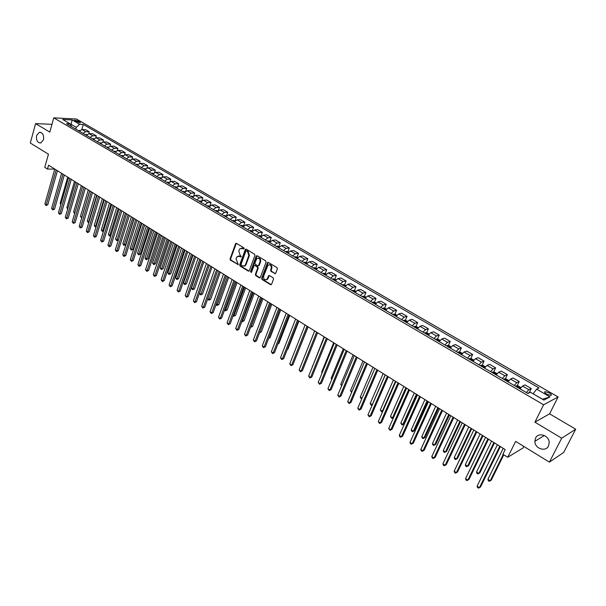 <?xml version="1.0" encoding="UTF-8"?>
<svg xmlns="http://www.w3.org/2000/svg" width="606" height="606" viewBox="0 0 606 606"><rect width="100%" height="100%" fill="white"/><g stroke="black" fill="none" stroke-linecap="round" stroke-linejoin="round"><path stroke-width="0.91" d="M244.135 248.695L243.854 247.809L236.438 243.377L235.704 243.43L230.045 258.921L230.431 260.179L238.317 264.617L235.992 258.876L237.204 256.467L241.294 256.558L240.059 255.088L238.802 251.051L239.256 249.786L240.044 248.611L244.135 248.695M535.553 438.115L534.863 441.304C534.681 448.523 545.65 452.341 548.513 445.971L549.21 442.516C549.119 435.297 538.264 431.866 535.553 438.115M36.595 135.57C36.042 140.395 37.451 142.857 40.814 142.971L43.496 139.759C44.056 134.971 42.67 132.494 39.329 132.328L36.595 135.57M549.233 392.908L545.089 391.65C544.143 392.037 544.696 392.893 546.748 394.203L550.899 395.468C551.854 395.074 551.293 394.226 549.233 392.908M274.692 273.647L275.745 273.23L277.374 268.897L276.965 267.594L268.382 262.466L267.541 262.572L261.648 278.207L262.05 279.487L270.541 284.684L271.586 284.275L273.541 279.078L273.132 277.79L269.473 275.571L268.617 275.685L266.981 279.351C264.602 280.366 263.481 279.321 263.618 276.215L267.905 265.276C270.291 264.307 271.405 265.36 271.246 268.45L270.617 270.14L271.018 271.435L275.427 273.639M51.964 124.344L35.58 123.601L30.3 143.031L48.45 154.189L44.768 167.377L47.48 169.074L48.563 165.203L505.199 449.576L502.904 454.212L507.752 457.25L523.023 447.948L523.796 446.402M561.701 438.191L575.7 429.215L549.589 413.837L534.916 422.177L561.701 438.191L549.392 462.136L515.63 441.38L507.752 457.25M534.916 422.177L543.612 404.793L53.767 117.844L76.477 119.034L558.096 396.975L543.612 404.793M35.58 123.601L49.806 132.108L53.767 117.844M254.937 255.467L254.535 254.194L246.195 249.202L245.422 249.271L239.696 264.807L240.09 266.072L248.346 271.117L249.149 271.034L254.937 255.467M257.209 255.785L265.67 260.845L266.079 262.133L260.209 277.753L259.368 277.851L255.77 275.654L255.376 274.382L257.648 268.2L257.247 266.92L254.868 265.481L254.058 265.572L251.49 272.321L250.498 271.715L256.186 256.217L257.209 255.785M575.7 429.215L563.663 452.455L549.392 462.136M74.977 120.95L80.447 122.67L78.712 121.139L74.455 120.132L74.977 120.95M71.553 126.654L70.22 123.859L66.463 123.677L527.94 393.476L530.432 392.241L543.908 400.104L549.983 396.892L542.537 399.21L533.136 393.817M70.22 123.859L62.721 119.48L72.167 119.965L79.636 124.298L76.311 127.336L75.795 129.131M81.818 129.548L83.287 124.465L79.636 124.298M83.287 124.465L539.037 387.969L536.643 389.158L549.983 396.892M549.589 413.837L558.096 396.975M47.48 169.074L54.752 169.059L44.897 203.949L46.238 204.82L47.783 204.76L57.449 170.74M70.811 125.094L71.046 124.268L70.402 124.238M76.311 127.336L71.046 124.268L72.167 119.965M88.771 133.638L89.309 131.805L85.673 129.692L82.03 129.54L79.348 131.214M95.793 137.767L96.346 135.888L92.68 133.759L89.044 133.623L86.363 135.312M102.884 141.948L103.452 140.024L99.748 137.865L96.127 137.751L93.445 139.456M110.042 146.175L110.64 144.19L106.891 142.016L103.285 141.918L100.596 143.637M117.276 150.447L117.89 148.409L114.11 146.213L110.512 146.129L107.83 147.864M124.578 154.765L125.222 152.667L121.405 150.447L117.814 150.379L115.125 152.129M131.956 159.136L132.623 156.969L128.767 154.727L125.192 154.674L122.503 156.446M139.403 163.552L140.107 161.31L136.206 159.045L132.646 159.014L129.957 160.802M146.932 168.021L147.667 165.703L143.728 163.415L140.175 163.4L137.244 165.059M154.538 172.551L155.303 170.142L151.318 167.824L147.788 167.832L145.099 169.657M162.211 177.126L163.022 174.626L158.999 172.286L155.477 172.309L152.788 174.149M169.968 181.762L170.816 179.156L166.756 176.793L163.249 176.838L160.56 178.694M177.808 186.459L178.702 183.732L174.596 181.345L171.104 181.406L168.415 183.285M185.716 191.216L186.671 188.36L182.512 185.951L179.043 186.034L176.354 187.928M193.715 196.033L194.715 193.034L190.519 190.602L187.065 190.701L184.383 192.617M201.79 200.912L202.858 197.768L198.616 195.299L195.17 195.427L192.488 197.359M209.941 205.873L211.085 202.54L206.797 200.048L203.366 200.2L200.692 202.154M217.766 211.342L216.274 210.471L218.19 210.888L219.402 207.373L215.062 204.858L211.653 205.025L208.979 207.002M226.568 215.781L227.803 212.259L223.425 209.714L220.031 209.903L217.357 211.895M235.052 220.728L236.302 217.198L231.871 214.622L228.507 214.835L225.826 216.85M243.627 225.735L244.9 222.19L240.415 219.584L237.067 219.819L234.393 221.857M252.301 230.795L253.588 227.235L249.058 224.606L245.725 224.864L243.059 226.924M261.065 235.916L262.375 232.34L257.792 229.682L254.482 229.962L251.816 232.045M270.481 241.408L269.92 241.082L271.261 237.499L266.625 234.81L263.337 235.12L260.678 237.226M279.54 246.695L278.911 246.331L280.245 242.718L275.563 239.999L272.299 240.34L269.632 242.461M287.964 251.634L289.335 247.998L284.593 245.248L281.358 245.612L278.699 247.756M297.129 256.997L298.531 253.338L293.736 250.558L290.516 250.945L287.865 253.119M306.409 262.421L307.825 258.739L302.977 255.929L299.788 256.346L297.137 258.542M315.787 267.913L317.233 264.208L312.325 261.36L309.158 261.807L306.515 264.019M325.278 273.465L326.748 269.738L321.786 266.852L318.65 267.329L316.006 269.572M334.876 279.086L336.375 275.329L331.353 272.412L328.24 272.912L325.604 275.185M344.594 284.767L346.117 280.987L341.042 278.033L337.951 278.571L335.323 280.866M354.419 290.524L355.972 286.714L350.836 283.729L347.776 284.29L345.147 286.608M364.365 296.342L365.948 292.509L360.744 289.486L357.722 290.085L355.101 292.425M374.432 302.235L376.046 298.372L370.781 295.311L367.781 295.94L365.168 298.311M384.613 308.204L386.257 304.303L380.932 301.212L377.97 301.871L375.356 304.273M394.923 314.234L396.597 310.31L391.203 307.181L388.272 307.871L385.674 310.302M405.353 320.347L407.065 316.393L401.604 313.219L398.71 313.953L396.112 316.408M415.921 326.536L417.663 322.551L412.133 319.339L409.27 320.104L406.679 322.581M426.609 332.8L428.389 328.778L422.791 325.528L419.966 326.331L417.382 328.838M437.434 339.14L439.244 335.088L433.585 331.8L430.79 332.633L428.222 335.179M448.395 345.556L450.243 341.473L444.509 338.14L441.759 339.019L439.191 341.587M459.492 352.063L461.378 347.942L455.568 344.572L452.856 345.481L450.303 348.086M470.733 358.646L472.657 354.495L466.772 351.079L464.098 352.025L461.552 354.661M482.111 365.32L484.073 361.131L478.119 357.669L475.49 358.661L472.953 361.327M493.632 372.076L495.64 367.85L489.61 364.342L487.019 365.373L484.489 368.077M505.313 378.917L507.358 374.652L501.245 371.107L498.7 372.182L496.185 374.909M517.138 385.855L519.228 381.553L513.04 377.955L510.54 379.068L508.033 381.841M529.114 392.877L531.25 388.537L524.978 384.893L522.531 386.052L520.039 388.855M89.309 131.805L85.673 131.661L82.984 133.343M96.346 135.888L92.718 135.767L90.036 137.464M103.452 140.024L99.838 139.91L97.157 141.622M110.64 144.19L107.035 144.099L104.346 145.826M117.89 148.409L114.299 148.334L111.618 150.076M125.222 152.667L121.639 152.606L118.958 154.371M132.623 156.969L129.055 156.924L126.374 158.704M140.107 161.31L136.555 161.287L133.865 163.082M147.667 165.703L144.122 165.696L141.44 167.514M155.303 170.142L151.773 170.157L149.091 171.983M163.022 174.626L159.507 174.657L156.825 176.505M170.816 179.156L167.324 179.209L164.635 181.073M178.702 183.732L175.217 183.807L172.536 185.694M186.671 188.36L183.201 188.451L180.52 190.36M194.715 193.034L191.269 193.155L188.587 195.079M202.858 197.768L199.427 197.904L196.745 199.844M211.085 202.54L207.669 202.699L204.987 204.669M219.402 207.373L216.001 207.555L213.327 209.54M227.803 212.259L224.425 212.464L221.751 214.463M236.302 217.198L232.946 217.425L230.272 219.448M244.9 222.19L241.559 222.44L238.885 224.485M253.588 227.235L250.27 227.508L247.604 229.576M262.375 232.34L259.08 232.636L256.414 234.727M271.261 237.499L267.988 237.825L265.322 239.938M280.245 242.718L276.995 243.074L274.336 245.21M289.335 247.998L286.108 248.377L283.449 250.536M298.531 253.338L295.327 253.747L292.668 255.929M307.825 258.739L304.644 259.179L302 261.383M317.233 264.208L314.082 264.67L311.431 266.898M326.748 269.738L323.619 270.223L320.983 272.48M336.375 275.329L333.277 275.851L330.641 278.131M346.117 280.987L343.049 281.54L340.413 283.843M355.972 286.714L352.934 287.297L350.306 289.623M365.948 292.509L362.941 293.122L360.32 295.478M376.046 298.372L373.061 299.016L370.448 301.402M386.257 304.303L383.31 304.985L380.704 307.393M396.597 310.31L393.688 311.022L391.082 313.469M407.065 316.393L404.187 317.143L401.589 319.612M417.663 322.551L414.815 323.331L412.231 325.831M428.389 328.778L425.579 329.596L423.003 332.126M439.244 335.088L436.479 335.944L433.904 338.504M450.243 341.473L447.508 342.367L444.948 344.958M461.378 347.942L458.689 348.874L456.136 351.495M472.657 354.495L470.006 355.464L467.461 358.116M484.073 361.131L481.467 362.138L478.937 364.827M495.64 367.85L493.079 368.902L490.557 371.622M507.358 374.652L504.836 375.75L502.329 378.5M519.228 381.553L516.751 382.689L514.252 385.477M531.25 388.537L528.826 389.719L526.341 392.544M533.174 393.741L536.643 389.158M243.43 248.998L243.983 248.93L243.036 248.354L241.446 248.104M238.597 255.952L240.203 256.202L241.158 256.777L240.597 256.853M236.332 243.324L230.621 258.853L231.007 260.103L238.347 264.587L237.779 264.663M246.074 249.149L240.264 264.739L240.658 265.996L249.058 271.109M246.536 250.854L245.831 251.157L241.006 264.481L242.294 265.989L244.809 265.739L245.506 264.655L248.831 255.535L247.559 251.467L246.513 250.846M243.953 266.231L245.377 265.663L246.074 264.58L245.506 264.655M247.104 250.793L248.127 251.399L249.392 255.467L246.074 264.58M254.717 265.413L257.815 266.845L258.209 268.125L255.937 274.298L256.338 275.571L260.095 277.843M257.073 255.724L251.066 271.632L251.361 272.533M260.027 261.762C260.201 258.754 259.118 257.686 256.785 258.565L254.906 263.019L255.3 264.299L257.686 265.739L258.504 265.64L260.027 261.762L260.588 261.694C260.936 259.277 260.095 258.073 258.08 258.065M258.398 265.731L259.073 265.564L259.277 265.239L258.717 265.314M260.588 261.694L259.277 265.239M269.238 264.724C271.299 264.716 272.155 265.928 271.806 268.375L271.17 270.056L271.579 271.352L275.245 273.564M266.216 279.851L267.541 279.26L268.026 278.472L267.473 278.555M269.299 275.495L268.026 278.472M268.223 262.398L262.209 278.124L262.61 279.404L271.291 284.668M79.901 130.54L78.318 130.608M67.705 177.126L60.145 203.343L60.986 203.881M60.782 204.586L60.145 203.343M56.131 169.915L46.018 205.517L44.897 203.949M47.783 204.76L46.018 205.517M86.923 134.623L85.287 134.684M74.5 181.361L66.842 207.661L67.88 208.328M67.675 209.04L66.842 207.661M94.021 138.751L92.324 138.797M81.363 185.633L73.599 212.017L74.849 212.827M74.636 213.532L73.599 212.017M101.194 142.91L99.437 142.955M88.287 189.943L80.424 216.418L81.795 217.304L89.68 190.814M81.704 217.978L80.424 216.418M81.537 217.986L81.908 217.296M63.009 174.202L52.972 209.221L51.624 208.335L61.63 173.339M64.319 175.013L54.517 209.153L52.972 209.221L52.752 209.918L51.624 208.335M54.517 209.153L52.752 209.918M69.955 178.528L59.782 213.668L58.418 212.774L68.561 177.656M71.258 179.338L61.32 213.585L59.782 213.668L59.547 214.365L58.418 212.774M61.32 213.585L59.547 214.365M76.97 182.891L66.66 218.152L65.281 217.251L75.561 182.02M78.265 183.701L68.198 218.069L66.66 218.152L66.418 218.849L65.281 217.251M68.198 218.069L66.418 218.849M108.436 147.122L106.618 147.16M95.286 194.299L87.309 220.864L88.696 221.758L96.695 195.177M88.855 222.417L87.878 222.084L87.309 220.864M88.431 222.44L89.059 221.743M84.052 187.307L73.606 222.69L72.212 221.781L82.636 186.421M85.34 188.11L75.136 222.599L73.606 222.69L73.349 223.379L72.212 221.781M75.136 222.599L73.349 223.379M115.754 151.371L113.883 151.402M102.353 198.7L94.271 225.356L95.672 226.258L103.777 199.586M96.104 226.826L94.839 226.576L94.271 225.356M95.4 226.939L96.286 226.22M123.147 155.659L121.208 155.689M109.489 203.146L101.3 229.894L102.717 230.803L110.928 204.04M103.467 231.159L102.429 231.484L101.3 229.894M102.429 231.484L102.717 230.803L103.596 230.742M130.623 159.999L128.616 160.014M130.184 160.492L129.752 160.681M116.7 207.638L108.398 234.469L109.83 235.393L118.155 208.54M110.906 235.522L109.534 236.067L108.398 234.469M109.534 236.067L109.83 235.393L110.974 235.302M138.168 164.385L136.1 164.393M123.988 212.176L115.572 239.097L117.011 240.029L125.45 213.085M118.428 239.938L116.708 240.703L115.572 239.097M116.708 240.703L117.011 240.029L118.443 239.908M145.796 168.809L143.66 168.816M131.343 216.759L122.813 243.771L124.268 244.71L125.73 244.582L134.017 218.425M145.364 169.286L144.819 169.491M125.73 244.582L123.957 245.385L132.828 217.675M123.957 245.385L122.813 243.771M91.218 191.769L80.621 227.273L79.212 226.349L89.779 190.867M92.491 192.564L82.143 227.167L80.621 227.273L80.356 227.962L79.212 226.349M82.143 227.167L80.356 227.962M98.445 196.268L87.703 231.893L86.279 230.969L96.998 195.367M99.717 197.064L89.226 231.787L87.703 231.893L87.431 232.583L86.279 230.969M89.226 231.787L87.431 232.583M105.755 200.821L94.862 236.567L93.422 235.628L104.285 199.904M107.02 201.609L96.384 236.454L94.862 236.567L94.581 237.257L93.422 235.628M96.384 236.454L94.581 237.257M113.14 205.419L102.096 241.294L100.641 240.347L111.656 204.495M114.39 206.199L103.611 241.165L102.096 241.294L101.8 241.976L100.641 240.347M103.611 241.165L101.8 241.976M120.602 210.062L109.398 246.059L107.936 245.104L119.102 209.131M121.844 210.843L110.913 245.922L109.398 246.059L109.103 246.74L107.936 245.104M110.913 245.922L109.103 246.74M153.507 173.286L151.303 173.278M138.774 221.387L130.131 248.49L131.6 249.445L133.055 249.301L141.463 223.053M133.055 249.301L131.275 250.111L140.274 222.319M131.275 250.111L130.131 248.49M128.139 214.759L116.784 250.884L115.299 249.914L126.624 213.82M129.373 215.531L118.291 250.732L116.784 250.884L116.473 251.558L115.299 249.914M118.291 250.732L116.473 251.558M161.302 177.808L159.03 177.793M146.288 226.061L137.524 253.263L139.009 254.225L140.456 254.073L148.978 227.735M160.863 178.285L160.204 178.482M140.456 254.073L138.676 254.891L147.803 227.008M138.676 254.891L137.524 253.263M135.759 219.508L124.245 255.755L122.745 254.77L134.229 218.554M136.986 220.266L125.745 255.596L124.245 255.755L123.919 256.429L122.745 254.77M125.745 255.596L123.919 256.429M169.172 182.376L166.832 182.361M153.879 230.788L144.986 258.08L146.493 259.05L147.932 258.891L156.575 232.469M168.733 182.861L168.021 183.057M147.932 258.891L146.144 259.716L155.401 231.742M146.144 259.716L144.986 258.08M143.455 224.303L131.782 260.671L130.267 259.686L141.91 223.334M144.675 225.061L133.275 260.504L131.782 260.671L131.449 261.345L130.267 259.686M133.275 260.504L131.449 261.345M177.134 186.989L174.717 186.966M161.544 235.567L152.53 262.951L154.053 263.928L155.492 263.761L164.249 237.249M176.679 187.489L175.922 187.671M155.492 263.761L153.697 264.595L163.09 236.522M153.697 264.595L152.53 262.951M151.242 229.144L139.395 265.648L137.865 264.648L149.674 228.174M152.447 229.901L140.887 265.473L139.395 265.648L139.054 266.314L137.865 264.648M140.887 265.473L139.054 266.314M185.178 191.655L182.686 191.625M169.294 240.393L160.158 267.867L161.688 268.859L163.12 268.678L171.998 242.074M184.716 192.163L183.906 192.337M163.12 268.678L161.325 269.519L170.854 241.362M161.325 269.519L160.158 267.867M159.105 234.045L147.091 270.67L145.546 269.662L157.522 233.06M160.302 234.787L148.576 270.488L147.091 270.67L146.735 271.337L145.546 269.662M148.576 270.488L146.735 271.337M193.314 196.374L190.746 196.336M177.126 245.263L167.862 272.836L169.407 273.836L170.831 273.654L179.838 246.953M192.837 196.889L191.973 197.056M170.831 273.654L169.029 274.495L178.702 246.248M169.029 274.495L167.862 272.836M167.051 238.991L154.871 275.753L153.31 274.73L165.461 237.999M168.241 239.734L156.348 275.556L154.871 275.753L154.507 276.419L153.31 274.73M156.348 275.556L154.507 276.419M201.518 201.154L198.889 201.101M185.035 250.195L175.642 277.859L177.21 278.874L178.626 278.677L187.754 251.884M201.04 201.677L200.131 201.828M178.626 278.677L176.816 279.525L186.625 251.187M176.816 279.525L175.642 277.859M209.805 205.995L207.116 205.911M193.034 255.171L183.504 282.934L185.088 283.956L186.504 283.752L195.761 256.868M209.335 206.51L208.381 206.646M186.504 283.752L184.686 284.608L194.64 256.179M184.686 284.608L183.504 282.934M216.274 210.471L215.441 210.774M201.116 260.209L191.458 288.062L193.056 289.1L194.465 288.88L203.851 261.906M217.721 211.403L216.713 211.524M194.465 288.88L192.64 289.744L202.745 261.216M192.64 289.744L191.458 288.062M226.659 215.834L223.856 215.698M209.282 265.292L199.488 293.251L201.109 294.289L202.51 294.061L212.024 267.004M226.197 216.35L225.144 216.448M202.51 294.061L200.684 294.94L210.933 266.322M200.684 294.94L199.488 293.251M235.234 220.834L232.363 220.667M207.797 298.606L209.244 299.538L210.638 299.303L220.289 272.147M234.764 221.357L233.658 221.432M210.638 299.303L208.805 300.182L219.205 271.473M208.805 300.182L207.737 298.781M243.892 225.894L241.741 225.364L240.961 225.697M216.221 304.045L217.471 304.848L218.857 304.598L228.644 277.351M243.43 226.417L242.279 226.47M218.857 304.598L217.016 305.492L227.576 276.684M217.016 305.492L216.084 304.417M252.657 231.007L250.437 230.447L249.657 230.78M224.743 309.537L225.788 310.211L227.159 309.954L237.09 282.608M252.225 231.81L250.99 231.56M227.159 309.954L225.318 310.848L236.029 281.949M225.318 310.848L224.531 310.128M261.519 236.181L259.224 235.582L258.451 235.923M233.355 315.097L234.189 315.635L235.56 315.362L245.627 287.926M261.042 236.719L259.8 236.711M235.56 315.362L233.711 316.271L244.582 287.274M233.711 316.271L233.083 315.862M269.92 241.082L267.344 241.127M242.067 320.718L244.051 320.839L254.262 293.304M269.988 241.968L268.708 241.923M244.051 320.839L242.195 321.748L253.232 292.66M242.195 321.748L241.786 321.483M278.911 246.331L276.344 246.384M250.884 326.407L252.634 326.369L262.989 298.743M279.04 247.286L277.722 247.187M252.634 326.369L250.77 327.285L261.974 298.107M288.714 252.051L286.206 251.338L285.441 251.702M259.792 332.156L261.307 331.959L271.814 304.235M288.168 252.687L286.835 252.513M287.714 253.028L288.092 252.785M259.573 332.739L270.814 303.614M261.307 331.959L259.519 332.868M297.985 257.459L295.402 256.717L294.645 257.08M268.829 337.913L270.079 337.618L280.745 309.795M296.94 258.429L297.311 258.186L296.054 257.906M270.079 337.618L268.617 338.451M307.363 262.936L304.712 262.148L303.954 262.527M278.033 343.564L278.957 343.329L289.774 315.415M306.28 263.883L306.644 263.64L305.379 263.36M278.957 343.329L277.866 343.988M316.855 268.481L314.12 267.647L313.37 268.034M287.358 349.261L287.926 349.117L298.902 321.104M315.726 269.405L316.082 269.162L314.809 268.875M287.926 349.117L287.259 349.518M326.46 274.086L323.695 273.215L322.9 273.601M296.796 355.018L308.136 326.854M325.278 274.995L325.634 274.745L324.354 274.45M336.178 279.752L333.33 278.843L332.535 279.237M334.944 280.646L335.292 280.404L334.012 280.101M314.665 330.921L303.076 360.085M346.011 285.494L343.034 284.532L342.292 284.941M344.731 286.365L345.072 286.123L343.784 285.812M324.112 336.8L312.62 366.244M312.499 366.539L312.302 366.039M355.964 291.304L354.699 290.562L352.162 290.706M354.624 292.153L354.964 291.91L353.669 291.592M333.664 342.754L321.68 372.092L322.278 372.47M322.044 373.038L321.68 372.092M175.089 243.998L162.734 280.881L161.151 279.851L173.475 242.991M176.27 244.733L164.203 280.676L162.734 280.881L162.355 281.548L161.151 279.851M164.203 280.676L162.355 281.548M183.217 249.058L170.68 286.07L169.082 285.032L181.58 248.043M184.375 249.786L172.142 285.858L170.68 286.07L170.286 286.729L169.082 285.032M172.142 285.858L170.286 286.729M191.428 254.172L178.709 291.312L177.096 290.259L189.776 253.149M192.579 254.891L180.171 291.092L178.709 291.312L178.308 291.971L177.096 290.259M180.171 291.092L178.308 291.971M199.73 259.345L186.83 296.614L185.201 295.554L198.064 258.308M200.874 260.057L188.284 296.379L186.83 296.614L186.413 297.273L185.201 295.554M188.284 296.379L186.413 297.273M208.123 264.572L195.041 301.977L193.39 300.902L206.441 263.519M209.252 265.276L196.48 301.727L195.041 301.977L194.609 302.629L193.39 300.902M196.48 301.727L194.609 302.629M216.615 269.859L203.336 307.393L201.669 306.303L214.91 268.799M217.736 270.556L204.775 307.136L203.336 307.393L202.896 308.045L201.669 306.303M204.775 307.136L202.896 308.045M225.197 275.207L211.729 312.87L210.04 311.772L223.478 274.132M226.303 275.889L213.16 312.605L211.729 312.87L211.274 313.514L210.04 311.772M213.16 312.605L211.274 313.514M233.878 280.608L220.213 318.408L218.508 317.302L232.136 279.525M234.969 281.29L221.629 318.127L219.743 319.051L218.508 317.302M221.629 318.127L219.743 319.051M242.658 286.077L228.788 324.013L227.068 322.884L240.893 284.979M243.733 286.752L230.204 323.718L228.31 324.649L227.068 322.884M230.204 323.718L228.31 324.649M251.535 291.607L237.461 329.679L235.719 328.535L249.755 290.494M252.604 292.266L238.87 329.369L236.969 330.308L235.719 328.535M238.87 329.369L236.969 330.308M260.519 297.198L246.233 335.406L244.476 334.254L258.717 296.076M261.565 297.857L247.634 335.088L245.725 336.035L244.476 334.254M247.634 335.088L245.725 336.035M269.602 302.856L255.111 341.193L253.323 340.034L267.776 301.72M270.64 303.5L256.497 340.867L254.588 341.822L253.323 340.034M256.497 340.867L254.588 341.822M278.79 308.583L264.08 347.056L262.277 345.875L276.942 307.431M279.813 309.219L265.458 346.708L263.542 347.677L262.277 345.875M265.458 346.708L263.542 347.677M288.092 314.37L273.162 352.98L271.337 351.791L286.221 313.204M289.092 314.999L274.526 352.624L272.602 353.601L271.337 351.791M274.526 352.624L272.602 353.601M297.493 320.226L282.343 358.979L280.495 357.775L295.607 319.051M298.485 320.847L283.699 358.6L281.767 359.585L280.495 357.775M283.699 358.6L281.767 359.585M307.015 326.157L291.63 365.039L289.766 363.82L305.098 324.96M307.984 326.763L292.978 364.653L291.047 365.645L289.766 363.82M292.978 364.653L291.047 365.645M316.643 332.149L301.023 371.175L299.137 369.94L314.703 330.944M317.597 332.747L302.364 370.774L300.425 371.781L299.137 369.94M302.364 370.774L300.425 371.781M326.384 338.216L310.537 377.386L308.621 376.137L324.43 336.997M327.323 338.807L311.863 376.97L309.916 377.977L308.621 376.137M311.863 376.97L309.916 377.977M366.032 297.175L364.683 296.395L362.146 296.546M364.645 298.008L363.676 297.44M343.329 348.768L331.171 378.212L332.05 378.78M331.724 379.568L331.171 378.212M336.247 344.359L320.15 383.666L318.218 382.401L334.27 343.125M337.171 344.935L321.468 383.234L319.521 384.257L318.218 382.401M321.468 383.234L319.521 384.257M376.228 303.129L374.788 302.288L372.985 302.03L372.258 302.462M374.781 303.932L373.804 303.364M353.109 354.858L340.769 384.401L341.943 385.158M341.61 385.954L340.769 384.401M346.231 350.579L329.891 390.022L327.929 388.741L344.223 349.329M347.132 351.139L331.194 389.575L329.232 390.605L327.929 388.741M331.194 389.575L329.232 390.605M386.537 309.151L385.015 308.257L383.212 308.007L382.492 308.439M385.045 309.931L384.052 309.355M363.002 361.024L350.48 390.665L351.95 391.62M351.616 392.415L350.48 390.665M356.336 356.866L339.739 396.453L337.762 395.157L354.305 355.601M357.214 357.419L341.034 395.991L339.072 397.036L337.762 395.157M341.034 395.991L339.072 397.036M396.983 315.241L395.362 314.294L393.567 314.052L392.847 314.491M395.43 316.006L394.43 315.423M373.016 367.259L360.297 397.006L362.085 398.157M361.82 398.771L360.797 398.347L360.297 397.006M366.562 363.236L349.707 402.96L347.708 401.649L364.501 361.956M367.425 363.774L350.988 402.482L349.018 403.535L347.708 401.649M350.988 402.482L349.018 403.535M407.558 321.415L405.838 320.415L404.043 320.173L403.331 320.627M405.944 322.157L404.929 321.559M383.143 373.569L370.243 403.422L372.243 404.71L385.189 374.841M372.266 404.944L371.531 405.278L370.736 404.763L370.243 403.422M371.531 405.278L372.387 404.656M376.909 369.683L359.797 409.55L357.775 408.224L374.826 368.387M377.758 370.213L361.07 409.058L359.093 410.118L357.775 408.224M361.07 409.058L359.093 410.118M418.261 327.664L416.443 326.604L414.648 326.369L413.943 326.831M416.595 328.376L415.565 327.778M393.4 379.954L380.303 409.914L382.325 411.216L395.468 381.242M382.878 411.118L381.598 411.777L380.303 409.914M381.598 411.777L382.939 410.974M387.393 376.212L370.016 416.216L367.963 414.875L385.287 374.894M388.219 376.727L371.266 415.708L369.289 416.784L367.963 414.875M371.266 415.708L369.289 416.784M429.093 333.989L427.185 332.868L425.389 332.641L424.685 333.111M427.366 334.679L427.677 334.429L426.647 333.808L426.329 334.073M403.785 386.416L390.484 416.481L392.529 417.807L405.876 387.719M391.787 418.36L393.635 417.337L391.787 418.36L390.484 416.481M397.998 382.818L380.348 422.965L378.273 421.609L395.87 381.492M398.809 383.318L381.591 422.443L379.606 423.526L378.273 421.609M381.591 422.443L379.606 423.526M440.07 340.39L438.055 339.216L436.259 338.996L435.562 339.466M414.292 392.961L400.786 423.132L402.861 424.465L404.035 423.942L417.148 394.741M438.282 341.057L438.585 340.799L437.547 340.178L437.229 340.443M404.035 423.942L402.096 425.018L402.861 424.465L416.405 394.279M402.096 425.018L400.786 423.132M408.747 389.507L390.817 429.798L388.711 428.427L406.588 388.166M409.527 389.999L392.044 429.26L390.052 430.351L388.711 428.427M392.044 429.26L390.052 430.351M451.182 346.874L449.061 345.64L447.273 345.428L446.577 345.912M424.927 399.581L411.209 429.859L413.315 431.214L414.474 430.677L427.791 401.369M449.334 347.518L449.629 347.261L448.584 346.617L448.266 346.897M414.474 430.677L412.527 431.752L413.315 431.214L427.071 400.922M412.527 431.752L411.686 431.214L411.209 429.859M419.625 396.286L401.414 436.721L399.286 435.328L417.436 394.923M420.382 396.756L402.626 436.161L400.627 437.267L399.778 436.706L399.286 435.328M402.626 436.161L400.627 437.267M462.439 353.45L460.204 352.147L458.416 351.935L457.735 352.434M435.691 406.293L421.768 436.668L423.897 438.04L425.041 437.487L438.562 408.08M460.522 354.063L460.818 353.798L459.765 353.146L459.439 353.427M425.041 437.487L423.086 438.577L423.897 438.04L437.865 407.641M423.086 438.577L422.238 438.024L421.768 436.668M430.639 403.142L412.141 443.728L409.989 442.319L428.427 401.763M431.381 403.604L413.337 443.145L411.338 444.266L410.474 443.698L409.989 442.319M413.337 443.145L411.338 444.266M473.831 360.1L471.498 358.737L469.711 358.532L469.029 359.032M446.592 413.08L432.457 443.562L434.608 444.948L435.737 444.38L449.47 414.868M471.854 360.684L472.15 360.418L471.089 359.759L470.756 360.047M435.737 444.38L433.782 445.478L434.608 444.948L448.788 414.443M433.782 445.478L432.919 444.925L432.457 443.562M485.383 366.835L482.929 365.41L481.149 365.213L480.475 365.729M457.636 419.95L443.274 450.546L445.448 451.947L446.569 451.356L460.515 421.746M483.33 367.395L483.626 367.122L482.558 366.448L482.224 366.751M446.569 451.356L444.607 452.47L445.448 451.947L459.856 421.337M444.607 452.47L443.736 451.909L443.274 450.546M497.079 373.667L494.511 372.167L492.731 371.978L492.064 372.501M468.809 426.912L454.227 457.606L456.432 459.03L457.53 458.424L471.695 428.715M494.958 374.197L495.253 373.917L494.17 373.235L493.837 373.538M457.53 458.424L455.56 459.553L456.432 459.03L471.059 428.313M455.56 459.553L454.682 458.977L454.227 457.606M508.926 380.583L506.237 379.015L504.465 378.833L503.798 379.364M480.126 433.964L465.317 464.764L467.552 466.203L468.635 465.575L483.02 435.759M506.737 381.083L507.025 380.803L505.934 380.098L505.601 380.416M465.317 464.764L465.764 466.135L466.658 466.718L467.552 466.203L482.414 435.381M441.797 410.095L423.011 450.819L420.822 449.394L439.555 408.694M442.516 410.542L424.192 450.22L422.185 451.349L421.306 450.781L420.822 449.394M424.192 450.22L422.185 451.349M453.099 417.133L434.01 458L431.798 456.56L450.826 415.716M453.796 417.564L435.176 457.386L433.161 458.522L432.275 457.947L431.798 456.56M435.176 457.386L433.161 458.522M464.552 424.261L445.152 465.272L442.91 463.81L462.249 422.829M465.219 424.677L446.296 464.635L444.281 465.794L443.387 465.211L442.91 463.81M446.296 464.635L444.281 465.794M476.149 431.48L456.432 472.642L454.167 471.165L473.816 430.033M476.786 431.881L457.568 471.983L455.545 473.15L454.636 472.559L454.167 471.165M520.925 387.582L518.122 385.946L516.35 385.772L515.691 386.317M491.595 441.1L476.543 472.013L478.808 473.468L479.876 472.824L494.488 442.903M518.668 388.06L518.956 387.772L517.857 387.06L517.516 387.385M476.543 472.013L476.99 473.384L477.899 473.975L478.808 473.468L493.905 442.539M487.898 438.797L467.862 480.103L465.567 478.604L485.535 437.327M488.512 439.183L468.976 479.429L466.953 480.603L466.029 480.005L465.567 478.604M529.144 392.877L527.743 393.362M503.207 448.334L487.913 479.346L490.209 480.831L491.261 480.157L503.806 454.78M487.913 479.346L488.36 480.732L489.277 481.323L490.209 480.831L503.253 454.432M499.798 446.213L479.444 487.663L477.111 486.148L497.405 444.721M500.389 446.577L480.543 486.966L478.505 488.156L477.573 487.55L477.111 486.148M85.673 131.661L82.03 129.54M92.718 135.767L89.044 133.623M99.838 139.91L96.127 137.751M107.035 144.099L103.285 141.918M114.299 148.334L110.512 146.129M121.639 152.606L117.814 150.379M129.055 156.924L125.192 154.674M136.555 161.287L132.646 159.014M144.122 165.696L140.175 163.4M151.773 170.157L147.788 167.832M159.507 174.657L155.477 172.309M167.324 179.209L163.249 176.838M175.217 183.807L171.104 181.406M183.201 188.451L179.043 186.034M191.269 193.155L187.065 190.701M199.427 197.904L195.17 195.427M207.669 202.699L203.366 200.2M216.001 207.555L211.653 205.025M224.425 212.464L220.031 209.903M232.946 217.425L228.507 214.835M241.559 222.44L237.067 219.819M250.27 227.508L245.725 224.864M259.08 232.636L254.482 229.962M267.988 237.825L263.337 235.12M276.995 243.074L272.299 240.34M286.108 248.377L281.358 245.612M295.327 253.747L290.516 250.945M304.644 259.179L299.788 256.346M314.082 264.67L309.158 261.807M323.619 270.223L318.65 267.329M333.277 275.851L328.24 272.912M343.049 281.54L337.951 278.571M352.934 287.297L347.776 284.29M362.941 293.122L357.722 290.085M373.061 299.016L367.781 295.94M383.31 304.985L377.97 301.871M393.688 311.022L388.272 307.871M404.187 317.143L398.71 313.953M414.815 323.331L409.27 320.104M425.579 329.596L419.966 326.331M436.479 335.944L430.79 332.633M447.508 342.367L441.759 339.019M458.689 348.874L452.856 345.481M470.006 355.464L464.098 352.025M481.467 362.138L475.49 358.661M493.079 368.902L487.019 365.373M504.836 375.75L498.7 372.182M516.751 382.689L510.54 379.068M528.826 389.719L522.531 386.052M78.326 122.488L78.712 121.139M79.666 122.73L79.924 121.844M243.036 248.354L242.468 248.415M240.203 256.202L239.635 256.27M231.007 260.103L230.431 260.179M230.621 258.853L230.045 258.921M236.014 243.748L235.446 243.801M248.915 271.041L248.346 271.117M240.658 265.996L240.09 266.072M240.264 264.739L239.696 264.807M245.748 249.566L245.18 249.634M249.392 255.467L248.831 255.535M248.127 251.399L247.559 251.467M259.929 277.768L259.368 277.851M256.338 275.571L255.77 275.654M255.937 274.298L255.376 274.382M258.209 268.125L257.648 268.2M257.815 266.845L257.247 266.92M255.429 265.405L254.868 265.481M251.066 271.632L250.498 271.715M256.747 256.149L256.186 256.217M271.579 271.352L271.018 271.435M271.17 270.056L270.617 270.14M271.806 268.375L271.246 268.45M268.988 275.897L268.428 275.98M271.102 284.585L270.541 284.684M262.61 279.404L262.05 279.487M262.209 278.124L261.648 278.207M267.897 262.815L267.337 262.89M79.734 130.714L79.174 130.388M86.749 134.812L86.143 134.464M93.832 138.948L93.188 138.569M100.99 143.13L100.293 142.728M108.216 147.356L107.474 146.925M115.519 151.621L114.731 151.159M122.897 155.931L122.064 155.439M130.351 160.287L129.472 159.764M137.888 164.688L136.956 164.135M145.501 169.127L144.516 168.551M153.189 173.627L152.151 173.021M160.961 178.164L159.87 177.528M168.816 182.754L167.673 182.08M176.763 187.39L175.558 186.686M184.785 192.079L183.527 191.344M192.897 196.814L191.579 196.049M201.094 201.609L199.722 200.806M209.388 206.449L207.949 205.608M226.243 216.297L224.682 215.388M234.81 221.296L233.189 220.349M243.476 226.356L241.786 225.371M252.232 231.477L250.483 230.454M261.095 236.651L259.27 235.59M270.056 241.885L268.163 240.779M279.116 247.18L277.154 246.036M288.282 252.535L286.252 251.346M297.561 257.951L295.448 256.724M306.939 263.436L304.757 262.156M316.43 268.973L314.166 267.655M326.036 274.586L323.695 273.215M335.747 280.26L333.33 278.843M345.579 286.002L343.079 284.54M355.533 291.819L352.942 290.304M365.6 297.697L362.926 296.137M375.796 303.651L373.031 302.038M386.105 309.674L383.257 308.015M396.551 315.779L393.612 314.06M407.126 321.953L404.088 320.18M417.829 328.202L414.693 326.376M428.662 334.535L425.435 332.649M439.638 340.943L436.305 338.996M450.75 347.435L447.319 345.428M461.999 354.01L458.462 351.942M473.4 360.668L469.756 358.54M484.944 367.41L481.187 365.213M496.64 374.243L492.776 371.986M508.487 381.159L504.503 378.833M520.493 388.173L516.395 385.78M528.826 393.036L528.432 392.817M544.362 435.509L534.863 441.304M544.703 392.438L545.089 391.65M40.807 132.381L39.329 132.328M236.272 243.37L235.704 243.43M245.991 249.21L245.422 249.271M245.377 265.663L244.809 265.739M259.073 265.564L258.504 265.64M256.967 255.8L256.406 255.868M267.541 279.26L266.981 279.351M269.17 275.601L268.617 275.685M268.102 262.496L267.541 262.572M470.915 360.138L471.089 359.759M482.376 366.835L482.558 366.448M493.988 373.622L494.17 373.235M505.745 380.5L505.934 380.098M517.66 387.469L517.857 387.06"/></g></svg>
